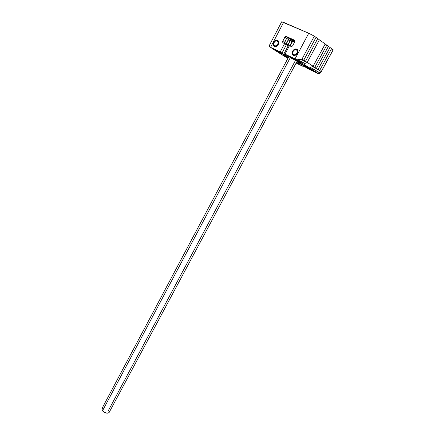 <?xml version="1.0" encoding="UTF-8"?>
<svg xmlns="http://www.w3.org/2000/svg" width="435" height="435" viewBox="0 0 435 435"><rect width="100%" height="100%" fill="white"/><g stroke="black" fill="none" stroke-linecap="round" stroke-linejoin="round"><path stroke-width="0.65" d="M288.215 57.752L282.299 54.935L288.215 57.752M325.19 44L313.118 66.245L309.551 67.914L301.999 64.32L296.017 60.508L303.614 64.119L296.017 60.508L301.999 64.32L309.551 67.914L303.614 64.119L309.551 67.914L313.118 66.245L307.208 62.412L303.614 64.119L307.208 62.412L319.393 39.819L307.208 62.412L313.118 66.245L309.551 67.914L313.118 66.245L325.19 44L319.393 39.819L325.19 44L313.118 66.245L325.19 44L326.81 45.169L325.19 44M293.272 41.2L292.505 40.857L293.272 41.2M283.419 54.522L276.203 51.096L284.006 56.006L288.101 57.964L284.006 56.006L276.203 51.096L287.312 56.371L287.611 55.805L287.312 56.371L285.567 55.267L285.866 54.696L285.567 55.267L285.866 54.696L285.567 55.267L287.312 56.371L276.203 51.096L274.442 49.981L285.567 55.267L283.805 54.147L270.875 47.736L283.805 54.147L270.875 47.736L283.805 54.147L288.182 45.865L283.805 54.147L288.182 45.865L283.805 54.147L285.567 55.267L274.442 49.981L285.567 55.267L274.442 49.981L283.419 54.522L288.291 57.605L283.419 54.522M292.891 41.417L292.559 41.194L292.891 41.417M109.054 412.597L107.113 413.245L104.231 412.293L102.116 410.314L101.926 408.617L102.486 410.847L290.352 57.545L102.486 410.847C105.188 413.266 107.401 413.805 109.131 412.472L297.116 61.21M292.722 41.722C292.271 41.211 292.907 41.314 294.625 42.021L292.576 41.45L290.134 46.061M293.261 41.205L294.821 41.657C293.418 41.107 292.924 41.053 293.326 41.504M295.539 60.28L108.549 410.221L109.234 412.211M102.018 408.47L103.97 407.851M289.743 45.882L292.141 41.483L293.212 41.173L291.477 40.004L294.876 41.537L291.477 40.004L294.876 41.537L291.477 40.004L293.212 41.173L291.874 41.847L290.14 40.683L290.759 40.053L291.477 40.004L289.737 38.824L289.014 38.878L286.04 44.452L286.203 43.663L286.04 44.452L286.203 43.663L284.436 42.499L284.289 42.924L284.436 42.499L286.203 43.663L288.394 39.509L286.203 43.663L288.394 39.509L286.632 38.323L284.436 42.499L286.632 38.323L288.394 39.509L289.014 38.878L289.737 38.824L288.394 39.509L289.737 38.824L287.633 37.579L286.632 38.323L287.975 37.638L294.984 41.194L289.737 38.824L294.984 41.194L289.737 38.824L291.477 40.004L290.759 40.053L290.14 40.683L291.156 39.944L290.14 40.683L291.874 41.847L289.743 45.882M292.037 58.616L303.614 64.119L307.208 62.412L319.393 39.819L317.713 38.606L319.393 39.819L307.208 62.412L305.495 61.297L317.713 38.606L316.017 37.388L303.766 60.177L300.161 61.906L286.779 55.272L300.161 61.906L286.779 55.272L300.161 61.906L303.766 60.177L300.161 61.906L303.766 60.177L302.026 59.051L298.41 60.791L302.026 59.051L303.766 60.177L316.017 37.388L314.315 36.154L302.026 59.051L314.315 36.154L316.017 37.388L303.766 60.177L316.017 37.388L317.713 38.606L305.495 61.297L317.713 38.606L305.495 61.297L307.208 62.412L303.614 64.119L301.89 63.015L305.495 61.297L303.766 60.177L305.495 61.297L301.89 63.015L305.495 61.297L301.89 63.015L303.614 64.119L290.297 57.512L301.89 63.015L300.161 61.906L301.89 63.015L290.297 57.512L301.89 63.015L290.297 57.512L292.037 58.616M287.791 45.604L290.14 40.683L288.394 39.509L290.14 40.683L287.954 44.821L290.14 40.683L287.954 44.821L289.416 45.784L286.203 43.663L287.954 44.821L287.791 45.604M294.995 40.798L287.975 37.638L294.995 40.798M286.42 44.702L282.032 53.021L286.42 44.702L288.182 45.865L282.902 42.733L282.658 41.325L284.86 37.133L286.208 36.442L294.577 40.21L294.832 41.635L292.586 45.871L291.564 46.621L289.438 45.74L284.996 54.141L296.893 59.818L302.026 59.051L314.315 36.154L308.736 33.245L281.668 21.793L269.727 44.713L269.314 46.752L280.243 51.89L284.642 43.533L286.42 44.702L282.032 53.021L286.42 44.702M284.289 43.37L286.632 38.323L287.258 37.693L287.975 37.638L286.208 36.442L287.975 37.638L286.632 38.323L284.86 37.133L286.632 38.323L284.436 42.499L282.658 41.325L284.436 42.499L284.283 43.337M278.269 44.479L275.306 46.681C273.202 46.36 272.636 44.903 273.604 42.309L273.968 42.543L273.604 42.309L276.589 40.096C278.677 40.422 279.237 41.885 278.269 44.479L276.426 46.36L274.789 46.648L273.539 45.844L273.158 43.576L274.403 41.2L275.986 40.199L277.073 40.123L277.987 40.542L278.737 41.95L278.269 44.479M297.513 53.429L294.484 55.658C292.228 55.348 291.602 53.848 292.614 51.151L292.972 51.384L292.614 51.151L295.669 48.916C297.91 49.231 298.519 50.737 297.513 53.429L296.153 55.006L293.875 55.626L292.559 54.783L292.151 52.45L292.989 50.552L293.957 49.579L296.235 48.943L297.562 49.78L297.991 50.841L297.513 53.429M270.875 47.736L282.032 53.021L270.875 47.736M286.779 55.272L298.41 60.791L302.026 59.051L298.41 60.791L286.779 55.272M269.727 44.707L269.314 46.752L280.243 51.89L284.642 43.533L282.902 42.733L282.511 41.749L285.132 36.757L286.208 36.442L294.577 40.21L294.99 40.776L294.832 41.635L292.586 45.871L291.564 46.621L289.438 45.74L284.996 54.141L295.039 58.899L308.736 33.245L283.598 22.354L270.575 47.312L283.598 22.354L281.662 21.799L269.727 44.713M295.039 58.899L296.893 59.818L302.026 59.051L314.315 36.154L308.736 33.245L295.039 58.899M290.297 57.512L288.546 56.398L290.297 57.512M289.068 46.447L288.182 45.865L289.068 46.447M274.442 49.981L272.663 48.861L274.442 49.981M296.224 62.868L301.662 65.468L296.224 62.868M306.322 67.697L317.729 73.151L321.258 71.53L333.166 49.753L331.595 48.617L333.166 49.753L321.258 71.53L319.654 70.492L331.595 48.617L326.81 45.169L314.771 67.322L326.81 45.169L328.414 46.328L316.408 68.382L328.414 46.328L330.013 47.475L318.039 69.442L330.013 47.475L331.595 48.617L319.654 70.492L331.595 48.617L319.654 70.492L321.258 71.53L317.729 73.151L316.12 72.118L319.654 70.492L313.118 66.245L314.771 67.322L311.21 68.98L314.771 67.322L326.81 45.169L314.771 67.322L316.408 68.382L312.857 70.035L316.408 68.382L328.414 46.328L316.408 68.382L318.039 69.442L314.494 71.079L318.039 69.442L330.013 47.475L318.039 69.442L319.654 70.492L316.12 72.118L319.654 70.492L316.12 72.118L317.729 73.151L304.69 66.658L316.12 72.118L309.551 67.914L311.21 68.98L299.726 63.505L311.21 68.98L314.771 67.322L311.21 68.98L312.857 70.035L301.39 64.565L312.857 70.035L316.408 68.382L312.857 70.035L314.494 71.079L303.048 65.614L314.494 71.079L318.039 69.442L314.494 71.079L316.12 72.118L304.69 66.658L316.12 72.118L304.69 66.658L307.942 68.725L317.729 73.151L306.322 67.697M296.333 62.667L300.025 64.429L296.567 62.238L300.025 64.429L296.333 62.667M333.172 49.933L321.258 71.53L317.729 73.151L319.111 74.032L307.942 68.725L319.111 74.032L317.729 73.151L321.258 71.53L320.638 72.721L319.111 74.032L321.052 72.139L333.166 49.753L321.052 72.139M301.662 65.468L303.287 66.501L296.121 63.07L303.287 66.501L301.662 65.468M298.046 62.433L309.551 67.914L298.046 62.433M285.697 57.077L287.992 58.17L284.006 56.006L288.101 57.964L284.006 56.006L287.883 58.377L285.697 57.077M299.726 63.505L311.21 68.98L299.726 63.505M301.39 64.565L312.857 70.035L301.39 64.565M287.377 58.132L287.883 58.377L287.377 58.132M296.447 62.461L298.372 63.385L296.447 62.461M303.048 65.614L314.494 71.079L303.048 65.614M277.921 40.509L277.231 40.895C279.705 41.891 276.959 47.127 274.626 45.876L274.664 46.621L274.626 45.876L276.328 45.767L277.802 44.261L278.177 42.239L277.231 40.895L275.529 41.015L274.066 42.521L273.697 44.533L274.626 45.876C272.179 44.876 274.893 39.677 277.231 40.895L277.921 40.509C275.257 39.096 271.837 44.734 274.284 46.485C272.837 43.707 273.729 41.657 276.954 40.335L277.921 40.509M297.105 49.34L296.409 49.742C299.008 50.786 296.148 56.137 293.701 54.826L293.723 55.588L293.701 54.826L295.485 54.734L297.018 53.2L297.404 51.129L296.409 49.742L294.625 49.846L293.098 51.379L292.717 53.434L293.701 54.826C291.129 53.771 293.951 48.459 296.409 49.742L297.105 49.34C294.31 47.855 290.749 53.608 293.315 55.435C291.787 52.613 292.695 50.52 296.028 49.15L297.105 49.34M292.211 41.417L292.494 41.608M288.835 56.583L101.92 408.623M285.882 36.382L292.891 41.113M295.669 48.916L296.028 49.15M276.589 40.096L276.954 40.335"/></g></svg>
